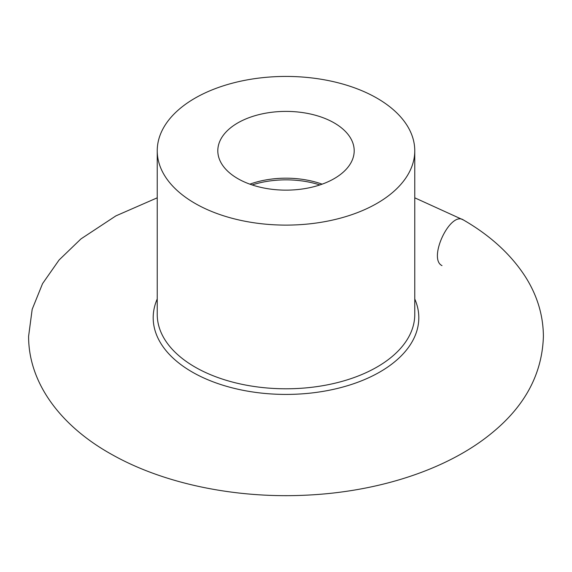 <?xml version="1.0" encoding="UTF-8"?>
<svg xmlns="http://www.w3.org/2000/svg" width="572" height="572" viewBox="0 0 572 572"><rect width="100%" height="100%" fill="white"/><g stroke="black" fill="none" stroke-linecap="round" stroke-linejoin="round"><path stroke-width="0.86" d="M377.048 98.205A128.764 74.339 180 0 1 414.764 150.772A128.764 74.339 180 0 1 286 225.111A128.764 74.339 180 0 1 157.236 150.772A128.764 74.339 180 0 1 236.722 82.089A128.764 74.339 180 0 1 377.048 98.205M334.22 122.93A68.197 39.375 180 0 1 354.197 150.772A68.197 39.375 180 0 1 312.097 187.144A68.197 39.375 180 0 1 237.78 178.607A68.197 39.375 180 0 1 217.803 150.772A68.197 39.375 180 0 1 259.902 114.393A68.197 39.375 180 0 1 334.22 122.93M322.122 184.163A68.197 39.375 0 0 0 249.878 184.163M414.764 298.977A132.804 76.669 180 0 1 351.565 384.427A132.804 76.669 180 0 1 192.092 371.964A132.804 76.669 180 0 1 157.236 298.977M157.236 150.772L157.236 314.45A128.764 74.339 0 0 0 194.952 367.017A128.764 74.339 0 0 0 335.278 383.133A128.764 74.339 0 0 0 414.764 314.45L414.764 150.772M319.87 184.942A69.434 40.083 0 0 0 252.13 184.942M441.992 265.623C427.634 258.68 450.357 210.56 463.527 220.034L414.764 197.819M157.236 197.819L115.894 215.88L80.981 238.896L59.08 260.003L42.557 283.626L32.175 309.33L28.6 336.3C28.486 383.733 61.604 426.741 112.048 454.611C163.764 483.769 235.228 498.498 305.176 495.216C378.071 492.049 447.54 469.583 491.806 433.061C525.075 405.948 542.27 373.695 543.4 336.307C543.228 315.279 537.237 295.445 525.418 276.805C511.039 254.519 490.411 235.593 463.527 220.034"/></g></svg>
